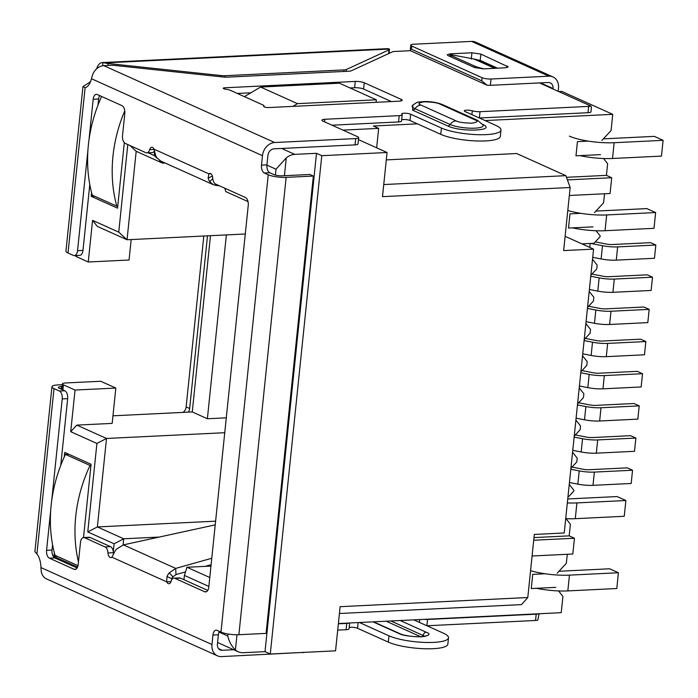 <?xml version="1.0" encoding="UTF-8"?>
<svg xmlns="http://www.w3.org/2000/svg" width="698" height="698" viewBox="0 0 698 698"><rect width="100%" height="100%" fill="white"/><g stroke="black" fill="none" stroke-linecap="round" stroke-linejoin="round"><path stroke-width="1.05" d="M65.359 382.984L100.721 381.265L115.833 388.062L75.035 390.051L63.439 384.834A6.509 1.466 -174.1 0 1 62.401 383.9A6.509 1.466 -174.1 0 1 65.359 382.984M112.963 415.816L192.264 411.942L210.473 235.697M75.663 255.529L75.637 255.843A6.509 1.466 5.9 0 0 76.667 256.777L88.262 261.994L129.06 260.005L131.172 239.562M88.262 261.994L92.564 220.367L97.354 226.405L127.045 239.763L245.286 233.996M226.37 234.921L207.376 418.748L192.264 411.942M207.376 418.748L226.283 417.823M224.747 432.708L106.515 438.466L76.824 425.108L112.177 423.389L115.833 388.062M316.508 153.307L321.778 155.68L387.058 152.496L382.495 196.653L570.161 187.5L563.644 250.582L593.562 249.125L564.228 532.984L534.31 534.45L527.793 597.523L340.127 606.684L335.564 650.833L270.283 654.017L265.013 651.653L316.508 153.307L294.748 154.371A16.272 13.114 114.2 0 0 286.267 157.923L276.007 169.221L266.915 165.129M219.059 632.1L227.775 636.018C229.075 641.637 231.623 646.278 235.418 649.951A16.272 13.114 114.2 0 0 238.21 651.775A16.272 13.114 114.2 0 0 243.253 652.709L265.013 651.653M558.566 590.927L562.92 596.424L561.244 612.67L338.382 623.541M265.449 107.274L263.94 106.602M387.058 152.496L358.449 139.626M342.927 130.116L378.665 128.371L373.395 126.006L417.439 123.851M485.075 120.553L612.739 114.332L561.785 91.403L558.697 91.56M91.569 192.639L91.194 196.312L117.543 208.17L124.314 142.662M83.507 537.556L91.08 464.275L64.722 452.417L64.26 456.963M54.348 552.833L53.973 556.498L77.565 567.116M92.564 220.367L118.747 232.146L127.795 144.565M148.159 152.792L154.241 155.532L154.642 151.658M208.859 586.425L184.394 575.414L183.949 579.706M113.303 551.664L114.114 543.794L87.765 531.937L96.909 443.466L70.725 431.687L75.035 390.051M118.747 232.146L127.045 239.763L136.189 151.292L162.538 163.149L162.669 161.91M76.824 425.108L70.725 431.687M96.909 443.466L106.515 438.466L97.371 526.938L215.603 521.17M321.778 155.68L270.283 654.017M557.205 573.171L566.34 563.303L567.273 554.282M555.739 587.358L531.257 588.554L532.722 574.358L545.094 573.756M292.872 106.375L297.47 103.644L376.344 99.797L376.091 102.309M376.344 99.797L339.455 83.193L260.581 87.041L244.405 96.638M297.47 103.644L260.581 87.041M601.92 140.429L611.064 130.57L612.739 114.332M566.471 177.309L606.431 175.364L607.635 163.69L603.543 158.516M600.455 154.624L575.981 155.82L577.447 141.624L588.222 141.101M386.291 159.894L516.677 153.534L565.869 175.669L383.743 184.551M376.65 147.819L378.665 128.371M87.765 531.937L97.371 526.938L123.721 538.795L114.114 543.794M123.084 544.955L123.721 538.795L159.24 537.067M184.394 575.414L186.968 567.256L209.784 577.516M224.817 188.216L225.786 191.61L248.017 201.609M154.241 155.532L157.207 158.254M159.493 160.357L162.538 163.149L165.138 163.027M129.88 145.498L136.189 151.292M570.161 187.5L565.869 175.669M593.562 249.125L565.118 236.325M527.793 597.523L521.546 604.616L339.42 613.498M532.085 555.992L572.814 554.011L574.445 538.237L533.717 540.226M94.5 196.147L91.194 196.312M581.888 243.872L593.998 243.279L600.088 236.709L600.175 235.915L596.075 230.741M590.866 275.248L596.764 268.878L597.156 265.092L592.515 259.237M587.542 307.417L593.44 301.047L593.832 297.261L589.191 291.406M584.217 339.594L590.115 333.216L590.508 329.439L585.866 323.575M580.893 371.764L586.791 365.394L587.184 361.608L582.542 355.753M577.569 403.933L583.467 397.563L583.86 393.777L579.218 387.922M574.245 436.102L580.143 429.732L580.535 425.946L575.894 420.091M570.92 468.279L576.818 461.901L577.211 458.124L572.569 452.26M567.902 497.447L573.808 491.078L573.887 490.293L569.245 484.438M57.28 556.341L53.973 556.498M569.341 195.492L610.069 193.503L611.701 177.728L567.404 179.892M611.701 177.728L606.431 175.364M210.962 566.087L186.968 567.256M533.987 537.582L569.175 535.863L574.445 538.237M569.175 535.863L570.379 524.198L566.026 518.701M592.995 226.85L568.512 228.045L569.978 213.858L580.762 213.326M594.46 212.663L603.596 202.804L604.529 193.774M572.011 467.093L583.031 469.248A6.509 1.466 -174.1 0 0 589.095 469.719L627.284 467.861L632.554 470.234L594.364 472.092A16.272 3.665 -174.1 0 1 579.218 470.897L570.816 469.257M632.554 470.234L631.184 483.478L592.995 485.337A16.272 3.665 5.9 0 1 577.848 484.15L579.218 470.897M569.446 482.51L577.848 484.15M575.335 434.924L586.355 437.07A6.509 1.466 -174.1 0 0 592.419 437.55L630.608 435.683L635.878 438.056L597.689 439.923A16.272 3.665 -174.1 0 1 582.542 438.728L574.14 437.088M635.878 438.056L634.508 451.309L596.319 453.168A16.272 3.665 5.9 0 1 581.172 451.972L582.542 438.728M572.77 450.332L581.172 451.972M578.659 402.755L589.679 404.901A6.509 1.466 -174.1 0 0 595.743 405.381L633.932 403.514L639.202 405.887L601.013 407.754A16.272 3.665 -174.1 0 1 585.866 406.559L577.464 404.919M639.202 405.887L637.832 419.132L599.643 420.999A16.272 3.665 5.9 0 1 584.496 419.803L585.866 406.559M576.094 418.163L584.496 419.803M581.984 370.577L593.003 372.732A6.509 1.466 -174.1 0 0 599.067 373.203L637.257 371.345L642.526 373.718L604.337 375.576A16.272 3.665 -174.1 0 1 589.191 374.39L580.788 372.749M642.526 373.718L641.157 386.962L602.967 388.83A16.272 3.665 5.9 0 1 587.821 387.634L589.191 374.39M579.419 385.994L587.821 387.634M585.308 338.408L596.328 340.563A6.509 1.466 -174.1 0 0 602.391 341.034L640.581 339.176L645.851 341.549L607.661 343.407A16.272 3.665 -174.1 0 1 592.515 342.212L584.113 340.572M645.851 341.549L644.481 354.793L606.292 356.652A16.272 3.665 5.9 0 1 591.145 355.465L592.515 342.212M582.743 353.825L591.145 355.465M588.632 306.239L599.652 308.385A6.509 1.466 -174.1 0 0 605.716 308.865L643.905 307.007L649.175 309.371L610.986 311.238A16.272 3.665 -174.1 0 1 595.839 310.043L587.437 308.403M649.175 309.371L647.805 322.624L609.616 324.483A16.272 3.665 5.9 0 1 594.469 323.287L595.839 310.043M586.067 321.647L594.469 323.287M591.956 274.07L602.976 276.216A6.509 1.466 -174.1 0 0 609.04 276.696L647.229 274.829L652.499 277.202L614.31 279.069A16.272 3.665 -174.1 0 1 599.163 277.874L590.761 276.234M652.499 277.202L651.129 290.447L612.94 292.314A16.272 3.665 5.9 0 1 597.793 291.118L599.163 277.874M589.391 289.478L597.793 291.118M595.281 241.892L606.3 244.047A6.509 1.466 -174.1 0 0 612.364 244.527L650.553 242.66L655.823 245.033L617.634 246.891A16.272 3.665 -174.1 0 1 602.487 245.705L590.866 243.436M655.823 245.033L654.454 258.277L616.264 260.145A16.272 3.665 5.9 0 1 601.118 258.949L602.487 245.705M592.715 257.309L601.118 258.949M154.118 149.459L149.642 149.677A4.877 2.67 87.2 0 1 151.789 147.287A4.877 2.67 87.2 0 1 152.513 147.435A4.877 2.67 87.2 0 1 154.04 149.18L155.375 154.424A13.018 10.487 114.2 0 0 156.928 157.879L160.758 161.046L213.195 184.647L209.705 181.628A13.018 10.487 -65.8 0 1 208.152 178.173L208.833 173.837A4.877 2.67 87.2 0 1 209.836 173.409A4.877 2.67 87.2 0 1 210.569 173.558A4.877 2.67 87.2 0 1 212.742 178.069A6.509 3.56 87.2 0 0 215.647 184.089L245.382 197.473A6.509 3.56 87.2 0 1 248.244 205.36L208.807 587.001A6.509 3.56 87.2 0 1 205.605 591.921A6.509 3.56 87.2 0 1 204.636 591.721L174.901 578.345L180.346 578.084A6.509 3.56 -92.8 0 0 179.369 577.892L173.933 578.153A6.509 3.56 87.2 0 1 174.901 578.345M210.883 173.732L208.833 173.837L154.04 149.18M263.783 106.262A6.509 1.466 -174.1 0 0 264.01 105.93A6.509 1.466 -174.1 0 0 262.971 104.997L230.427 90.347A6.509 1.466 -174.1 0 0 225.995 89.257A3.254 0.733 -174.1 0 1 223.779 88.716A3.254 0.733 -174.1 0 1 223.255 88.245A3.254 0.733 -174.1 0 1 224.739 87.791L355.291 81.422A6.509 1.466 -174.1 0 1 364.243 82.739L401.141 99.343A6.509 1.466 -174.1 0 1 402.17 100.276A6.509 1.466 -174.1 0 1 399.212 101.184L268.66 107.553A3.254 0.733 -174.1 0 1 264.184 106.899A3.254 0.733 -174.1 0 1 263.67 106.428A3.254 0.733 -174.1 0 1 263.783 106.262L263.748 106.611M410.712 50.684L394.789 51.46A6.509 1.466 5.9 0 0 392.311 51.896L351.295 70.786A6.509 1.466 -174.1 0 1 348.817 71.222L227.129 77.155A6.509 1.466 -174.1 0 1 223.377 77.024L114.629 65.438A6.509 1.466 5.9 0 0 110.877 65.307L103.801 65.647A13.018 10.487 114.2 0 0 92.66 74.616L91.438 78.717A16.272 8.908 87.2 0 1 85.104 87.73L82.957 86.569L89.091 82.678A16.272 13.114 114.2 0 0 90.661 81.343M302.592 652.447L221.536 656.591A13.018 10.487 -65.8 0 1 217.497 655.85A13.018 10.487 -65.8 0 1 211.965 644.507L212.934 635.067A6.509 3.56 87.2 0 1 216.136 630.146A6.509 3.56 87.2 0 1 217.104 630.338L220.978 632.083A13.018 2.932 5.9 0 0 238.882 634.718L266.086 633.391L313.341 176.053L309.833 174.474L282.629 175.8A6.509 1.466 -174.1 0 1 273.677 174.483L269.803 172.738A6.509 3.56 87.2 0 1 266.941 164.85L267.919 155.41A6.509 5.244 114.2 0 1 274.009 148.831L355.046 144.879A6.509 1.466 5.9 0 0 358.004 143.971L358.659 137.663A6.509 1.466 5.9 0 1 355.692 138.57L274.663 142.523A13.018 10.487 -65.8 0 0 262.474 155.671L91.438 78.717M358.659 137.663A6.509 1.466 5.9 0 0 357.62 136.729L322.921 121.112A6.509 1.466 -174.1 0 1 321.891 120.178A6.509 1.466 -174.1 0 1 324.849 119.271L399.221 115.641A6.509 1.466 5.9 0 0 402.188 114.734A6.509 1.466 5.9 0 0 401.926 114.254A4.877 1.099 5.9 0 1 401.734 113.905A4.877 1.099 5.9 0 1 405.268 113.216A4.877 1.099 5.9 0 1 410.668 114.21L441.415 128.039A32.544 7.32 5.9 0 0 477.415 134.662A32.544 7.32 5.9 0 0 500.981 130.064A32.544 7.32 5.9 0 0 495.816 125.387L465.069 111.558A4.877 1.099 5.9 0 1 464.292 110.851A4.877 1.099 5.9 0 1 467.163 110.153A4.877 1.099 5.9 0 1 472.302 110.825A6.509 1.466 5.9 0 0 480.023 111.697L588.676 106.401L588.021 112.71A6.509 1.466 5.9 0 0 590.979 111.802L591.424 107.544L590.918 106.061A6.509 1.466 -174.1 0 1 588.676 106.401M590.918 106.061L539.502 82.922M482.431 124.288C497.84 130.735 461.247 132.524 447.767 125.98L412.631 110.171L412.884 105.014M346.252 71.353L346.444 69.468L389.03 49.846L388.62 53.598M96.656 68.805A13.018 7.128 87.2 0 1 102.353 62.558L387.783 48.633L389.371 49.035L389.03 49.846L389.371 49.035M102.353 62.558A13.018 7.128 87.2 0 1 102.929 62.567L104.7 62.916A6.509 1.466 5.9 0 0 108.155 63.518L221.24 75.567L221.118 76.789M346.444 69.468A6.509 1.466 -174.1 0 1 343.966 69.905L343.8 71.466M224.852 77.146L225 75.707L343.966 69.905M225 75.707A6.509 1.466 -174.1 0 1 221.24 75.567M173.933 578.153A6.509 3.56 87.2 0 0 171.071 581.338A4.877 2.67 87.2 0 1 168.925 583.72A4.877 2.67 87.2 0 1 166.665 581.827L166.988 576.513A13.018 10.487 -65.8 0 1 169.274 572.866L175.695 568.408L211.773 558.269M215.228 524.861L123.406 544.876L175.695 568.408L175.992 574.567L185.502 571.898M205.203 566.366L211.11 564.708M219.643 185.886L215.289 185.258L215.586 184.063M188.312 412.134A6.509 5.244 114.2 0 0 189.655 408.496L207.498 235.845M183.024 412.396A6.509 5.244 114.2 0 0 186.139 406.917L203.799 236.02M89.92 83.053L89.091 82.678M420.763 636.759L386.186 621.203M212.785 178.618L209.705 181.628M212.375 176.044L208.152 178.173M215.289 185.258L213.195 184.647M123.406 544.876L116.496 549.117A13.018 10.487 114.2 0 0 114.21 552.764L111.881 557.179L166.665 581.827L170.975 581.617M171.621 579.968L171.769 578.677L166.988 576.513M171.769 578.677A6.509 5.244 -65.8 0 1 172.912 576.862L169.274 572.866M172.912 576.862L175.992 574.567M60.761 465.357L67.654 398.654A6.509 3.56 -92.8 0 0 64.792 390.758L59.356 391.028L54.008 388.62A13.018 2.932 -174.1 0 1 51.94 386.753A13.018 2.932 -174.1 0 1 57.855 384.93L62.314 384.711M558.182 91.325L558.496 88.271A13.018 10.487 -65.8 0 0 552.956 76.928L475.652 42.15A13.018 10.487 114.2 0 0 471.612 41.409L413.713 44.227A6.509 1.466 -174.1 0 0 410.756 45.143A6.509 1.466 -174.1 0 0 411.794 46.077L482.065 77.696L481.742 80.846L487.178 85.243A6.509 1.466 5.9 0 0 490.362 85.322L548.262 82.495A6.509 5.244 -65.8 0 1 550.286 82.87A6.509 5.244 -65.8 0 1 553.052 88.541L553.008 88.995M487.178 85.243L410.817 50.884L410.328 49.401L411.462 49.226L481.742 80.846M471.612 41.409L548.916 76.187A13.018 10.487 -65.8 0 1 552.956 76.928M450.158 53.842L471.909 52.778L480.87 54.095L508.257 66.886L505.291 67.802L483.531 68.858L474.579 67.549L448.229 55.692L447.191 54.749L450.158 53.842L449.913 56.18M548.916 76.187L491.017 79.014A6.509 1.466 -174.1 0 1 482.065 77.696M473.829 59.121L480.215 60.403L497.5 68.177M64.792 390.758L59.443 388.358A6.509 1.466 -174.1 0 1 58.414 387.425A6.509 1.466 -174.1 0 1 61.372 386.509L62.139 386.474M51.94 386.753L34.9 551.621L36.924 553.889A16.272 8.908 87.2 0 1 40.92 567.553L41.278 571.758A13.018 10.487 114.2 0 0 46.644 578.974L217.497 655.85M313.341 176.053L286.145 177.379A13.018 2.932 5.9 0 1 268.241 174.744L264.368 173.008A6.509 3.56 87.2 0 1 261.506 165.112L262.474 155.671M82.957 86.569L65.952 251.132A13.018 2.932 5.9 0 0 68.02 252.999L73.369 255.407A6.509 3.56 -92.8 0 0 74.337 255.599A6.509 3.56 -92.8 0 0 77.539 250.678L87.948 149.939M88.943 140.263L93.183 99.282A6.509 3.56 -92.8 0 1 96.376 94.361A6.509 3.56 -92.8 0 1 97.345 94.553L121.941 105.625A6.509 3.56 -92.8 0 1 124.802 113.512L122.525 135.587A6.509 3.56 -92.8 0 0 125.387 143.483L145.812 152.67A6.509 3.56 87.2 0 0 146.781 152.862A6.509 3.56 87.2 0 0 149.642 149.677M77.539 250.678L82.975 250.408L89.789 184.516M97.982 105.162L98.619 99.02L93.183 99.282M146.781 152.862L152.216 152.6A6.509 3.56 -92.8 0 0 154.467 150.899M207.742 590.412L180.346 578.084M113.582 553.976A4.877 2.67 87.2 0 1 113.408 552.676A6.509 3.56 -92.8 0 0 110.502 546.656L90.086 537.469L84.641 537.73A6.509 3.56 -92.8 0 0 83.673 537.539A6.509 3.56 -92.8 0 0 80.479 542.459L78.193 564.542A6.509 3.56 -92.8 0 1 75 569.455A6.509 3.56 -92.8 0 1 74.032 569.263L49.436 558.199A6.509 3.56 -92.8 0 1 46.574 550.312L50.727 510.133M111.881 557.179A4.877 2.67 87.2 0 1 110.869 557.606A4.877 2.67 87.2 0 1 107.972 552.947L113.408 552.676M110.502 546.656L105.066 546.927A6.509 3.56 87.2 0 1 107.972 552.947M105.066 546.927L84.641 537.73M51.722 500.457L62.218 398.916L67.654 398.654M77.138 567.954L54.872 557.938A6.509 3.56 -92.8 0 1 52.01 550.041L52.559 544.702M59.356 391.028A6.509 3.56 87.2 0 1 62.218 398.916M482.894 68.884L482.972 68.605A6.509 0.689 -164.1 0 1 474.518 66.022L474.143 67.348M450.987 56.931L451.362 55.596L474.518 66.022M451.362 55.596A6.509 0.689 -164.1 0 1 450.289 54.872A6.509 0.689 -164.1 0 1 452.793 55.02L475.67 59.339L495.528 68.273M482.972 68.605L484.08 68.832M212.934 635.067L218.378 634.805L217.401 644.245A6.509 5.244 114.2 0 0 220.167 649.917A6.509 5.244 114.2 0 0 222.191 650.283L233.647 649.725M218.378 634.805A6.509 3.56 87.2 0 1 219.434 631.393M538.568 613.778A6.509 1.466 -174.1 0 1 536.204 614.161L535.549 620.47A6.509 1.466 5.9 0 0 537.8 620.129L539.109 613.751M536.204 614.161L427.551 619.458A6.509 1.466 -174.1 0 1 424.087 619.353M535.549 620.47L426.94 625.766M413.801 619.859L443.343 633.147A32.544 7.32 -174.1 0 1 448.509 637.824A32.544 7.32 -174.1 0 1 424.942 642.422A32.544 7.32 -174.1 0 1 388.943 635.799L359.409 622.511M388.943 635.799L388.289 642.108A32.544 7.32 5.9 0 0 424.288 648.73A32.544 7.32 5.9 0 0 447.863 644.132L448.509 637.824M388.289 642.108L357.551 628.279A4.877 1.099 5.9 0 0 349.192 627.528M349.122 623.017A6.509 1.466 -174.1 0 1 346.749 623.401L338.356 623.811M346.749 623.401L346.103 629.709A6.509 1.466 5.9 0 0 349.061 628.802L349.663 622.991M346.103 629.709L337.701 630.12M302.574 652.639A6.509 1.466 5.9 0 0 304.686 652.342M99.674 95.609A6.509 3.56 -92.8 0 0 98.619 99.02M82.975 250.408A6.509 3.56 87.2 0 1 79.781 255.328L74.337 255.599M83.673 537.539L89.117 537.277A6.509 3.56 87.2 0 1 90.086 537.469M237.32 93.453L250.887 92.79M350.03 87.957L354.636 87.73A6.509 1.466 -174.1 0 1 363.597 89.047L391.421 101.568M331.995 125.195L398.575 121.949A6.509 1.466 5.9 0 0 401.533 121.042L402.188 114.734M401.664 119.768A4.877 1.099 -174.1 0 1 410.023 120.518L440.761 134.348A32.544 7.32 5.9 0 0 476.76 140.97A32.544 7.32 5.9 0 0 500.335 136.372L500.981 130.064M480.023 111.697L479.378 117.988L588.021 112.71M78.464 561.951A130.168 104.909 -65.8 0 1 75.742 516.363A130.168 104.909 -65.8 0 1 90.033 465.461L65.438 454.389A130.168 104.909 -65.8 0 0 51.146 505.3A130.168 104.909 -65.8 0 0 55.011 555.32L78.019 565.668M68.753 454.232L65.438 454.389M90.958 465.409L90.033 465.461M567.334 502.918A32.544 7.32 5.9 0 0 576.923 502.909L625.879 500.518L624.248 516.284L575.292 518.675A32.544 7.32 -174.1 0 1 565.703 518.684M567.744 498.974A16.272 3.665 -174.1 0 0 568.137 498.957L617.093 496.566L625.879 500.518M530.567 570.676A32.544 7.32 5.9 0 0 569.455 575.135L618.411 572.744L616.788 588.519L567.823 590.901A32.544 7.32 -174.1 0 1 536.448 588.301M559.002 571.234A16.272 3.665 -174.1 0 0 560.669 571.182L609.633 568.791L618.411 572.744M101.611 96.472A130.168 104.909 -65.8 0 0 88.367 145.105A130.168 104.909 -65.8 0 0 92.232 195.126L116.828 206.198A130.168 104.909 -65.8 0 1 112.963 156.178A130.168 104.909 -65.8 0 1 124.768 110.825M117.753 206.154L116.828 206.198M569.376 136.136A32.544 7.32 5.9 0 0 614.144 142.715L663.1 140.324L661.468 156.099L612.512 158.481A32.544 7.32 -174.1 0 1 579.925 155.628M603.421 138.815A16.272 3.665 -174.1 0 0 605.358 138.762L654.314 136.372L663.1 140.324M567.788 210.482A32.544 7.32 5.9 0 0 606.675 214.94L655.64 212.55L654.009 228.325L605.053 230.715A32.544 7.32 -174.1 0 1 572.465 227.853M595.961 211.04A16.272 3.665 -174.1 0 0 597.898 210.988L646.854 208.597L655.64 212.55M76.667 256.777L76.806 255.477M62.907 389.912L63.439 384.834M281.617 148.465L294.748 154.371M227.775 636.018L227.984 633.985M275.405 175.058L276.007 169.221M235.418 649.951L236.988 634.761M284.426 175.713L286.267 157.923M594.364 472.092L592.995 485.337M597.689 439.923L596.319 453.168M601.013 407.754L599.643 420.999M604.337 375.576L602.967 388.83M607.661 343.407L606.292 356.652M610.986 311.238L609.616 324.483M614.31 279.069L612.94 292.314M583.938 244.789L584.043 243.768M590.176 243.462L589.775 247.415M617.634 246.891L616.264 260.145M224.616 88.995L224.739 87.791M103.801 65.647L274.663 142.523M102.929 62.567L102.597 65.787M107.954 65.446L108.155 63.518M104.7 62.916L389.379 49.035M189.655 408.496L186.139 406.917M540.47 82.879L553.052 88.541M411.462 49.226L411.794 46.077M471.263 59.086L471.909 52.778M507.053 67.601L507.219 65.952M480.215 60.403L480.87 54.095M491.017 79.014L490.362 85.322M61.101 389.1L61.372 386.509M238.882 634.718L286.145 177.379M390.863 620.976L423.18 635.52A1.623 1.309 -65.8 0 1 422.7 636.62M386.518 621.351A1.623 1.309 114.2 0 0 387.137 621.159M373.543 621.822L400.041 633.74A3.254 2.626 114.2 0 0 399.029 633.557C402.406 635.468 409.874 636.559 421.409 636.846C429.549 635.599 431.155 634.063 426.225 632.231A3.254 2.626 -65.8 0 0 423.18 635.52A13.018 2.932 -174.1 0 1 424.611 636.34M36.924 553.889L54.008 388.62M68.02 252.999L85.104 87.73M220.978 632.083L268.241 174.744M206.556 591.634L204.636 591.721M52.01 550.041L46.574 550.312M269.803 172.738L264.368 173.008M426.225 632.231L400.207 620.522M373.002 621.848L399.029 633.557M218.553 648.651L222.191 650.283M40.92 567.553L211.965 644.507M426.906 625.757L427.551 619.458M419.734 619.571L419.437 622.398M358.135 622.572L357.551 628.279M266.941 164.85L261.506 165.112M494.69 68.317L474.57 59.269M354.636 87.73L355.291 81.422M363.597 89.047L364.243 82.739M400.975 100.974L401.141 99.343M355.692 138.57L355.046 144.879M324.579 121.862L324.849 119.271M399.221 115.641L398.575 121.949M410.023 120.518L410.668 114.21M441.415 128.039L440.761 134.348M472.302 110.825L471.909 114.629M456.073 120.867L420.929 105.058C417.483 103.775 418.608 102.702 424.305 101.829C432.385 102.03 437.602 102.789 439.976 104.124L475.111 119.934C478.558 121.216 477.432 122.298 471.735 123.171C463.655 122.97 458.438 122.202 456.073 120.867A8.132 6.561 -65.8 0 0 450.14 124.514A18.069 4.066 5.9 0 0 471.508 128.223A18.069 4.066 5.9 0 0 483.042 124.968L483.095 125.064M420.929 105.058A8.132 6.561 114.2 0 0 415.005 108.705L450.14 124.514A3.254 2.626 -65.8 0 1 447.767 125.98M439.976 104.124A8.132 6.561 114.2 0 1 442.497 104.595L477.633 120.405A8.132 6.561 114.2 0 0 475.111 119.934M442.497 104.595C437.358 102.554 431.451 101.533 424.75 101.542C417.648 102.405 418.442 100.913 412.431 105.485A18.069 4.066 5.9 0 0 415.005 108.705A3.254 2.626 114.2 0 1 412.631 110.171M75.942 569.175L74.032 569.263M54.872 557.938L49.436 558.199M569.455 575.135L567.823 590.901M576.923 502.909L575.292 518.675M606.675 214.94L605.053 230.715M614.144 142.715L612.512 158.481M62.401 383.9L61.834 389.432M217.584 642.5L238.21 651.775M389.065 53.388L389.493 49.384M410.319 49.401L410.756 45.143M449.844 56.416L450.289 54.872M400.041 633.74C401.795 634.622 405.215 635.45 410.293 636.218L416.907 636.768C423.224 636.62 426.26 636.332 426.024 635.904M264.01 105.93L263.923 106.759M477.633 120.405L483.042 124.968"/></g></svg>
